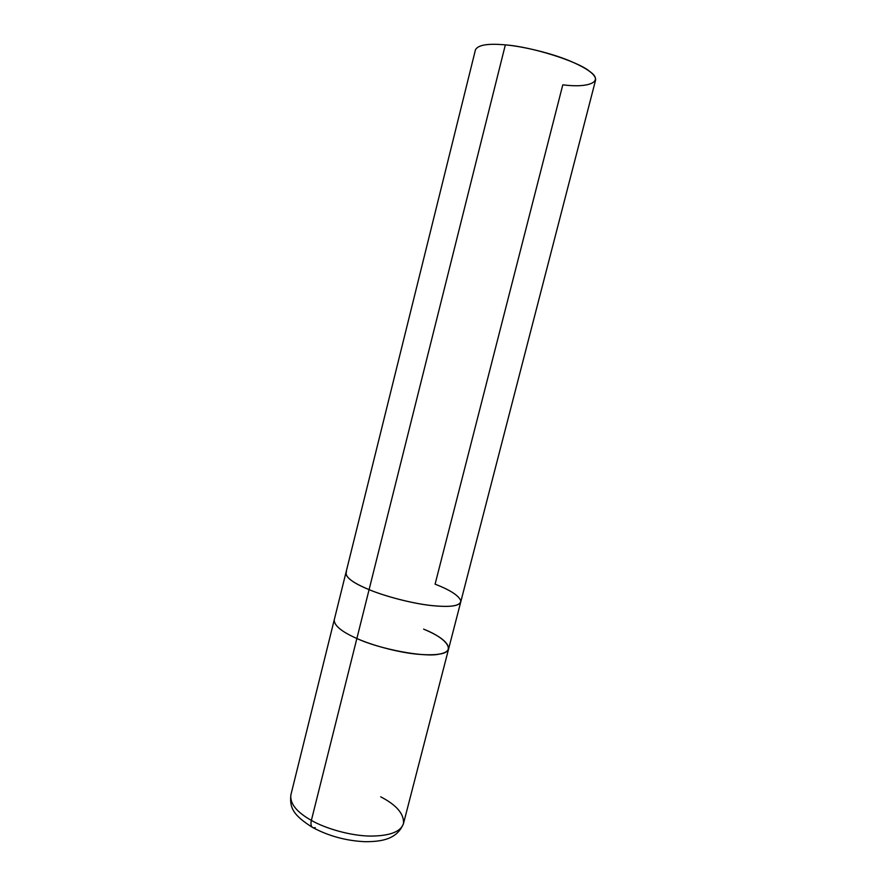 <?xml version="1.0" encoding="UTF-8"?>
<svg xmlns="http://www.w3.org/2000/svg" width="886" height="886" viewBox="0 0 886 886"><rect width="100%" height="100%" fill="white"/><g stroke="black" fill="none" stroke-linecap="round" stroke-linejoin="round"><path stroke-width="1.33" d="M380.714 796.824C396.596 805.075 404.193 813.979 403.495 823.526C400.804 831.799 389.774 835.985 370.403 836.085C350.59 835.852 325.472 828.532 311.374 820.403C325.472 828.532 350.59 835.852 370.403 836.085C389.774 835.985 400.804 831.799 403.495 823.526C397.061 839.684 380.858 841.689 365.076 841.7C346.504 840.847 329.204 836.218 313.19 827.79C311.064 826.826 310.454 824.368 311.374 820.403C296.744 812.152 289.899 803.702 290.852 795.019C289.899 803.702 296.744 812.152 311.374 820.403L356.87 638.496C341.597 631.729 334.055 625.516 334.243 619.879C334.055 625.516 341.597 631.729 356.87 638.496C371.599 645.141 397.216 652.24 416.918 654.167C436.156 655.839 446.721 654.056 448.637 648.818C448.449 642.56 440.109 636.004 423.597 629.126C447.098 638.319 456.888 651.797 439.423 654.089C425.202 657.711 379.562 649.194 356.87 638.496L311.374 820.403C310.454 824.368 311.064 826.826 313.19 827.79L315.261 827.635M346.481 571.725C344.344 576.509 351.886 582.479 369.097 589.644C353.315 583.143 345.606 577.484 345.95 572.655L345.883 572.888C345.905 577.705 353.636 583.287 369.085 589.655C384.668 596.189 412.189 603.532 432.025 605.614C451.306 607.508 460.886 605.847 460.775 600.642C458.538 595.414 449.977 589.921 435.092 584.162L562.798 84.823C588.968 88.323 604.651 81.667 589.589 71.345C578.181 61.455 531.578 46.703 505.341 44.887L356.87 638.496C379.562 649.194 425.202 657.711 439.423 654.089C456.888 651.797 447.098 638.319 423.597 629.126M403.495 823.526L448.637 648.818C446.721 654.056 436.156 655.839 416.918 654.167C397.216 652.24 371.599 645.141 356.87 638.496L369.085 589.655C353.647 583.287 345.917 577.694 345.894 572.877L475.45 49.826C477.931 44.942 487.887 43.292 505.341 44.887C522.219 46.327 549.497 52.628 568.734 60.469C587.407 68.3 596.344 74.878 595.558 80.216L460.742 601.937C459.037 606.334 448.593 607.464 429.411 605.304C409.742 602.923 383.992 595.879 369.097 589.644C383.981 595.89 409.742 602.934 429.411 605.326C448.604 607.475 459.048 606.356 460.753 601.948L460.798 601.716C459.413 606.268 449.113 607.486 429.898 605.382C410.185 603.045 384.103 595.946 369.085 589.655L505.341 44.887M345.883 572.888L290.852 795.019C289.534 808.287 293.543 815.231 312.127 827.192M448.637 648.818L460.753 601.948"/></g></svg>
